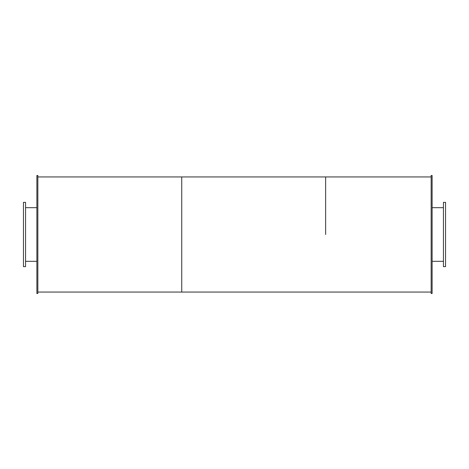 <?xml version="1.0" encoding="UTF-8"?>
<svg xmlns="http://www.w3.org/2000/svg" width="469" height="469" viewBox="0 0 469 469"><rect width="100%" height="100%" fill="white"/><g stroke="black" fill="none" stroke-linecap="round" stroke-linejoin="round"><path stroke-width="0.7" d="M25.561 234.5L25.561 202.362L23.45 202.362L23.45 266.638L25.561 266.638L25.561 234.5M445.55 234.5L445.55 202.362L443.44 202.362L443.44 266.638L445.55 266.638L445.55 234.5M37.842 234.5L37.842 175.5L36.881 175.5L36.881 293.5L37.842 293.5L37.842 234.5M432.119 234.5L432.119 175.5L431.158 175.5L431.158 293.5L432.119 293.5L432.119 234.5M37.842 292.058L181.738 292.058L181.738 176.942L431.158 176.942M325.633 234.5L325.633 176.942L325.633 234.5M431.158 292.058L181.738 292.058L181.738 176.942L37.842 176.942M25.561 261.315L36.881 261.315M25.561 207.685L36.881 207.685M432.119 261.315L443.44 261.315M432.119 207.685L443.44 207.685"/></g></svg>
